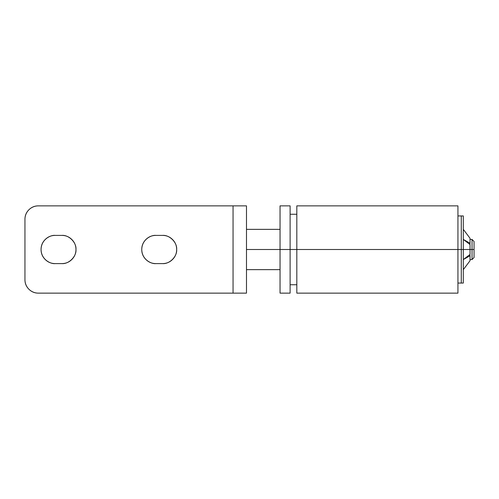 <?xml version="1.0" encoding="UTF-8"?>
<svg xmlns="http://www.w3.org/2000/svg" width="499" height="499" viewBox="0 0 499 499"><rect width="100%" height="100%" fill="white"/><g stroke="black" fill="none" stroke-linecap="round" stroke-linejoin="round"><path stroke-width="0.75" d="M457.939 215.936L461.294 215.936L461.294 249.5L461.294 215.936L461.294 249.5L457.939 249.5L461.294 249.5L461.294 283.064L461.294 249.5L463.309 249.5L463.309 215.936L461.294 215.936L461.294 283.064L457.939 283.064M457.939 293.106L457.939 249.5L296.824 249.5L296.824 293.106M457.939 292.969L457.939 206.031M296.824 292.969L296.824 206.031M296.824 205.894L296.824 249.5L457.939 249.5L457.939 205.894M71.837 239.532C69.087 236.782 65.762 235.403 61.87 235.403C68.843 234.773 76.597 242.526 75.967 249.5C75.967 253.392 74.594 256.717 71.837 259.468C69.087 262.218 65.762 263.597 61.87 263.597L55.158 263.597C51.266 263.597 47.941 262.218 45.191 259.468C42.44 256.717 41.061 253.392 41.061 249.5C41.061 245.608 42.44 242.283 45.191 239.532C47.941 236.782 51.266 235.403 55.158 235.403L61.87 235.403C65.762 235.403 69.087 236.782 71.837 239.532C74.594 242.283 75.967 245.608 75.967 249.5C76.597 256.474 68.843 264.227 61.87 263.597C65.762 263.597 69.087 262.218 71.837 259.468M172.535 239.532C169.785 236.782 166.46 235.403 162.568 235.403C169.541 234.773 177.295 242.526 176.665 249.5C176.665 253.392 175.286 256.717 172.535 259.468C169.785 262.218 166.46 263.597 162.568 263.597L155.856 263.597C151.958 263.597 148.64 262.218 145.883 259.468C143.132 256.717 141.753 253.392 141.753 249.5C141.753 245.608 143.132 242.283 145.883 239.532C148.64 236.782 151.958 235.403 155.856 235.403L162.568 235.403C166.46 235.403 169.785 236.782 172.535 239.532C175.286 242.283 176.665 245.608 176.665 249.5C177.295 256.474 169.541 264.227 162.568 263.597C166.46 263.597 169.785 262.218 172.535 259.468M246.481 205.862L246.481 293.138L246.481 205.862L38.373 205.862C34.668 205.862 31.506 207.179 28.88 209.798C26.26 212.418 24.95 215.587 24.95 219.292L24.95 279.708C24.95 283.413 26.26 286.582 28.88 289.202C31.506 291.821 34.668 293.138 38.373 293.138L233.052 293.138L233.052 205.862L233.052 293.138L246.481 293.138L38.373 293.138A13.423 13.423 0 0 1 24.95 279.708L24.95 219.292A13.423 13.423 0 0 1 38.373 205.862L246.481 205.862M145.883 259.468C148.64 262.218 151.958 263.597 155.856 263.597C151.727 264.164 141.947 259.935 141.753 249.5C141.947 239.065 151.727 234.836 155.856 235.403C151.958 235.403 148.64 236.782 145.883 239.532M45.191 259.468C47.941 262.218 51.266 263.597 55.158 263.597C51.035 264.164 41.255 259.935 41.061 249.5C41.255 239.065 51.035 234.836 55.158 235.403C51.266 235.403 47.941 236.782 45.191 239.532M155.856 235.403L162.568 235.403M162.568 263.597L155.856 263.597M55.158 263.597L61.87 263.597M61.87 235.403L55.158 235.403M463.309 259.567L470.021 255.794L470.021 260.74L463.309 269.641L470.021 260.74L470.021 255.282L470.021 255.794L463.309 259.567L470.021 254.446L470.021 249.5L463.309 249.5L470.021 249.5L470.021 244.554L463.309 239.433L470.021 243.206L470.021 238.26L463.309 229.359L470.021 238.26L470.021 243.718L470.021 243.206L463.309 239.433M470.021 254.446L470.021 244.554M463.309 283.064L461.294 283.064L461.294 249.5L463.309 249.5L463.309 283.064L463.309 215.936M470.021 255.282L468.929 255.282M468.929 243.718L470.021 243.718L468.929 243.718M280.045 205.862L280.045 249.5L246.481 249.5L290.112 249.5L290.112 293.138L290.112 249.5L296.824 249.5L290.112 249.5L290.112 205.862L280.045 205.862L280.045 249.5L290.112 249.5L290.112 205.862M474.05 241.447L474.05 257.553L474.05 249.5L470.021 249.5L472.035 249.5L472.035 239.433L472.035 249.5L474.05 249.5L474.05 241.447L472.035 239.433L470.021 239.433M280.045 249.5L280.045 293.138L280.045 249.5M472.035 249.5L472.035 259.567L472.035 249.5M457.939 293.138L296.824 293.138M457.939 205.862L296.824 205.862M296.824 214.258L290.112 214.258M296.824 284.742L290.112 284.742M280.045 229.359L246.481 229.359M290.112 293.138L280.045 293.138M280.045 269.641L246.481 269.641M474.05 257.553L472.035 259.567L470.021 259.567"/></g></svg>
